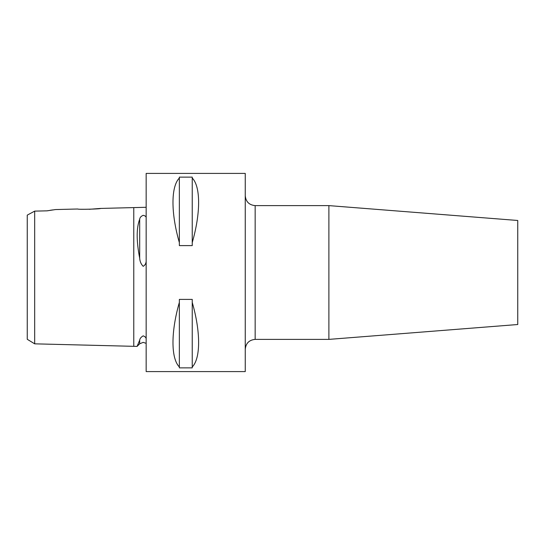 <?xml version="1.0" encoding="UTF-8"?>
<svg xmlns="http://www.w3.org/2000/svg" width="545" height="545" viewBox="0 0 545 545"><rect width="100%" height="100%" fill="white"/><g stroke="black" fill="none" stroke-linecap="round" stroke-linejoin="round"><path stroke-width="0.82" d="M146.162 338.622C145.903 337.403 144.909 336.483 143.185 335.849C141.046 337.103 139.881 338.547 139.684 340.175L137.088 346.409L34.682 343.834L27.25 339.29L27.25 215.132L34.682 211.119L34.682 343.834M146.162 207.284L100.58 208.428L89.21 209.3M146.162 217.394C145.903 216.365 144.909 215.67 143.185 215.316C141.046 216.236 139.881 217.523 139.684 219.192C136.352 228.055 136.352 241.04 139.684 258.132C139.881 261.437 141.046 264.168 143.185 266.328C144.909 265.34 145.903 263.726 146.162 261.484M34.682 224.097L34.682 218M34.682 211.119L47.068 210.84L55.508 209.559L77.785 209.001C77.09 209.655 101.275 209.048 100.58 208.428M328.887 205.615L328.887 339.385L517.75 324.52L517.75 220.48L328.887 205.615L255.162 205.615L255.162 339.385C249.14 339.971 245.836 343.275 245.25 349.297M179.353 367.868L179.353 366.969C170.851 358.378 170.851 331.837 179.353 302.414L179.353 299.396L192.235 299.396L192.235 302.414C200.737 331.837 200.737 358.378 192.235 366.969L192.235 367.868L179.353 367.868M146.162 272.5L146.162 371.588L245.25 371.588L245.25 173.412L146.162 173.412L146.162 272.5M47.068 210.84L48.389 210.602M49.983 210.329L52.606 209.934M139.684 340.175L139.684 343.806L137.088 346.409L138.171 343.977M27.25 272.5L27.25 322.776M179.353 245.604L179.353 242.586C170.851 213.163 170.851 186.622 179.353 178.031L179.353 177.132L192.235 177.132L192.235 178.031C200.737 186.622 200.737 213.163 192.235 242.586L192.235 245.604L179.353 245.604M192.235 302.414L192.235 366.969M179.353 302.414L179.353 366.969M192.235 178.031L192.235 242.586M179.353 178.031L179.353 242.586M133.77 207.597L133.77 346.32M139.684 219.192L139.684 258.132M139.684 343.806L143.185 342.355L146.162 343.35M255.162 205.615C249.14 205.029 245.836 201.725 245.25 195.703M328.887 339.385L255.162 339.385"/></g></svg>
